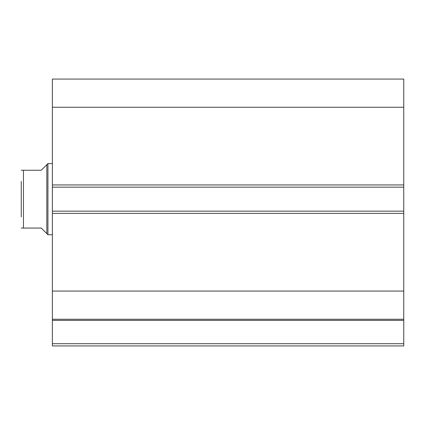 <?xml version="1.0" encoding="UTF-8"?>
<svg xmlns="http://www.w3.org/2000/svg" width="425" height="425" viewBox="0 0 425 425"><rect width="100%" height="100%" fill="white"/><g stroke="black" fill="none" stroke-linecap="round" stroke-linejoin="round"><path stroke-width="0.64" d="M46.824 233.628L46.824 164.688L47.935 163.577L47.935 234.738L41.262 228.066L21.25 228.066L23.476 228.066L23.476 170.25L21.25 170.25L41.262 170.25L46.824 164.688M52.381 163.577L47.935 163.577M52.381 234.738L47.935 234.738M21.25 216.947L21.25 181.369M52.381 187.149L52.381 79.071L403.75 79.071L403.75 187.149L52.381 187.149L52.381 211.167L403.75 211.167L403.75 187.149M403.75 211.167L403.75 345.929L52.381 345.929L52.381 343.708L403.75 343.708M403.75 320.376L52.381 320.376L52.381 343.708M52.381 320.376L52.381 211.167M52.381 107.249L403.75 107.249M403.75 291.061L52.381 291.061M52.381 319.244L403.75 319.244M52.381 184.923L403.75 184.923M403.75 213.387L52.381 213.387"/></g></svg>
